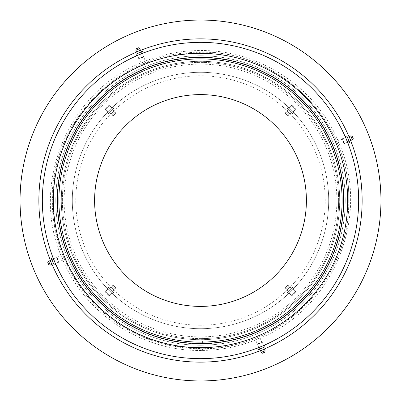 <?xml version="1.0" encoding="UTF-8"?>
<svg xmlns="http://www.w3.org/2000/svg" width="401" height="401" viewBox="0 0 401 401"><rect width="100%" height="100%" fill="white"/><g stroke="black" fill="none" stroke-linecap="round" stroke-linejoin="round"><path stroke-width="0.3" stroke-dasharray="2 1.5" d="M200.5 338.624A138.124 138.124 0 0 0 338.624 200.5A138.124 138.124 0 0 0 200.5 62.376A138.124 138.124 0 0 0 62.376 200.5A138.124 138.124 0 0 0 200.5 338.624M200.5 342.108A141.608 141.608 0 0 0 342.108 200.5A141.608 141.608 0 0 0 200.5 58.892A141.608 141.608 0 0 0 58.892 200.5A141.608 141.608 0 0 0 200.5 342.108A141.608 141.608 0 0 0 342.108 200.5A141.608 141.608 0 0 0 200.5 58.892A141.608 141.608 0 0 0 58.892 200.5A141.608 141.608 0 0 0 200.5 342.108A141.608 141.608 0 0 0 342.108 200.5A141.608 141.608 0 0 0 200.5 58.892A141.608 141.608 0 0 0 58.892 200.5A141.608 141.608 0 0 0 200.5 342.108A141.608 141.608 0 0 0 342.108 200.5A141.608 141.608 0 0 0 200.5 58.892A141.608 141.608 0 0 0 58.892 200.5A141.608 141.608 0 0 0 200.5 342.108A141.608 141.608 0 0 0 342.108 200.5A141.608 141.608 0 0 0 200.5 58.892A141.608 141.608 0 0 0 58.892 200.5A141.608 141.608 0 0 0 200.5 342.108M108.145 111.593L102.355 105.804C101.884 105.548 105.548 101.884 105.804 102.355C105.548 101.884 101.884 105.548 102.355 105.804A136.38 136.38 0 0 0 102.355 295.196L108.145 289.407L111.593 292.855L105.804 298.645C105.548 299.116 101.884 295.452 102.355 295.196C101.884 295.452 105.548 299.116 105.804 298.645A136.38 136.38 0 0 0 295.196 298.645L289.407 292.855L292.855 289.407L298.645 295.196C299.116 295.452 295.452 299.116 295.196 298.645C295.452 299.116 299.116 295.452 298.645 295.196A136.38 136.38 0 0 0 298.645 105.804L292.855 111.593L289.407 108.145L295.196 102.355C295.452 101.884 299.116 105.548 298.645 105.804C299.116 105.548 295.452 101.884 295.196 102.355A136.38 136.38 0 0 0 105.804 102.355L111.593 108.145L108.145 111.593L111.593 108.145M289.407 108.145L292.855 111.593M292.855 289.407L289.407 292.855M111.593 292.855L108.145 289.407M200.5 72.305A128.195 128.195 0 0 0 72.305 200.5A128.195 128.195 0 0 0 200.5 328.695A128.195 128.195 0 0 0 328.695 200.5A128.195 128.195 0 0 0 200.5 72.305A128.195 128.195 0 0 0 72.305 200.5A128.195 128.195 0 0 0 200.5 328.695A128.195 128.195 0 0 0 328.695 200.5A128.195 128.195 0 0 0 200.5 72.305A128.195 128.195 0 0 1 328.695 200.5A128.195 128.195 0 0 1 200.5 328.695M200.5 306.399A105.899 105.899 0 0 1 94.601 200.5A105.899 105.899 0 0 1 200.5 94.601A105.899 105.899 0 0 1 306.399 200.5A105.899 105.899 0 0 1 200.5 306.399M53.468 258.765L61.032 255.632C62.085 256.956 62.706 258.455 62.897 260.134C62.706 258.455 62.085 256.951 61.032 255.632C30.441 183.468 68.205 92.295 140.866 62.897C142.545 62.706 144.049 62.085 145.368 61.032C144.044 62.085 142.545 62.706 140.866 62.897L137.733 55.333L142.235 53.468L145.368 61.032C163.087 54.065 181.463 50.566 200.5 50.531C258.956 49.829 315.502 86.947 338.103 140.866C338.294 142.545 338.915 144.049 339.968 145.368C338.915 144.044 338.294 142.545 338.103 140.866L345.667 137.733L347.532 142.235L339.968 145.368C370.559 217.532 332.795 308.71 260.134 338.103C258.455 338.294 256.951 338.915 255.632 339.968C256.956 338.915 258.455 338.294 260.134 338.103L263.267 345.667L258.765 347.532L255.632 339.968C237.913 346.935 219.537 350.434 200.5 350.469C142.044 351.171 85.498 314.048 62.897 260.134L55.333 263.267L53.468 258.765L55.333 263.267M142.235 53.468L137.733 55.333M347.532 142.235L345.667 137.733M258.765 347.532L263.267 345.667M200.5 42.346A158.154 158.154 0 0 0 42.346 200.5A158.154 158.154 0 0 0 200.5 358.654A158.154 158.154 0 0 0 358.654 200.5A158.154 158.154 0 0 0 200.5 42.346A158.154 158.154 0 0 1 358.654 200.5A158.154 158.154 0 0 1 200.5 358.654M200.5 55.759A144.741 144.741 0 0 0 55.759 200.5A144.741 144.741 0 0 0 200.5 345.241A144.741 144.741 0 0 0 345.241 200.5A144.741 144.741 0 0 0 200.5 55.759A144.741 144.741 0 0 0 55.759 200.5A144.741 144.741 0 0 0 200.5 345.241A144.741 144.741 0 0 0 345.241 200.5A144.741 144.741 0 0 0 200.5 55.759A144.741 144.741 0 0 0 55.759 200.5A144.741 144.741 0 0 0 200.5 345.241A144.741 144.741 0 0 0 345.241 200.5A144.741 144.741 0 0 0 200.5 55.759A144.741 144.741 0 0 0 55.759 200.5A144.741 144.741 0 0 0 200.5 345.241A144.741 144.741 0 0 0 345.241 200.5A144.741 144.741 0 0 0 200.5 55.759A144.741 144.741 0 0 0 55.759 200.5A144.741 144.741 0 0 0 200.5 345.241A144.741 144.741 0 0 0 345.241 200.5A144.741 144.741 0 0 0 200.5 55.759A144.741 144.741 0 0 0 55.759 200.5A144.741 144.741 0 0 0 200.5 345.241A144.741 144.741 0 0 0 345.241 200.5A144.741 144.741 0 0 0 200.5 55.759M200.5 380.95A180.45 180.45 0 0 0 380.95 200.5A180.45 180.45 0 0 0 200.5 20.05A180.45 180.45 0 0 0 20.05 200.5A180.45 180.45 0 0 0 200.5 380.95M338.624 200.5A138.124 138.124 0 0 0 200.5 62.376A138.124 138.124 0 0 0 62.376 200.5A138.124 138.124 0 0 0 200.5 338.624A138.124 138.124 0 0 0 338.624 200.5M343.502 200.5A143.002 143.002 0 0 0 200.5 57.498A143.002 143.002 0 0 0 57.498 200.5A143.002 143.002 0 0 0 200.5 343.502A143.002 143.002 0 0 0 343.502 200.5M343.847 200.5A143.347 143.347 0 0 0 200.5 57.153A143.347 143.347 0 0 0 57.153 200.5A143.347 143.347 0 0 0 200.5 343.847A143.347 143.347 0 0 0 343.847 200.5A143.347 143.347 0 0 0 200.5 57.153A143.347 143.347 0 0 0 57.153 200.5A143.347 143.347 0 0 0 200.5 343.847A143.347 143.347 0 0 0 343.847 200.5M339.667 200.5A139.167 139.167 0 0 0 200.5 61.333A139.167 139.167 0 0 0 61.333 200.5A139.167 139.167 0 0 0 200.5 339.667A139.167 139.167 0 0 0 339.667 200.5M263.251 345.692L264.369 345.231M257.472 344.349L262.274 342.359L257.472 344.349M257.627 343.873L261.783 342.153L257.627 343.873M257.678 348.003L262.695 345.923L263.362 347.532L265.036 346.84M258.344 349.612L263.362 347.532M260.018 348.92L259.352 347.311M263.938 347.296L259.442 349.156M264.124 349.291L260.725 350.7M265.141 350.74L261.031 352.444M264.906 352.173L262.204 353.291M263.267 352.85L264.134 352.489L263.267 352.85M292.855 289.442L289.176 293.121L292.855 289.442M295.296 291.883L291.622 295.562L295.296 291.883M295.331 292.384L292.154 295.562L295.331 292.384M292.429 289.868L289.868 292.429L293.707 288.59L292.429 289.868L291.196 288.635L292.474 287.357L288.635 291.196L291.196 288.635L292.429 289.868M288.59 293.707L289.868 292.429L288.59 293.707L287.357 292.474L288.635 291.196L287.357 292.474M292.474 287.357L293.707 288.59M291.407 288.429L288.199 291.637L291.407 288.429M289.687 287.437L287.261 289.863L289.687 287.437M288.7 285.978L285.768 288.915L288.7 285.978M287.362 285.572L285.432 287.502L287.362 285.572M286.249 286.69L286.91 286.023L286.249 286.69M288.635 291.196L289.868 292.429L288.635 291.196M345.692 137.749L345.231 136.631M344.349 143.528L342.359 138.726L344.349 143.528M343.873 143.373L342.153 139.217L343.873 143.373M348.003 143.322L345.923 138.305L347.532 137.638L346.84 135.964M349.612 142.656L347.532 137.638M348.92 140.982L347.311 141.648M347.296 137.062L349.156 141.558M349.291 136.876L350.7 140.275M350.74 135.859L352.444 139.969M352.173 136.094L353.291 138.796M352.85 137.733L352.489 136.866L352.85 137.733M137.749 55.308L136.631 55.769M143.528 56.651L138.726 58.641L143.528 56.651M143.373 57.127L139.217 58.847L143.373 57.127M143.322 52.997L138.305 55.077L137.638 53.468L135.964 54.16M142.656 51.388L137.638 53.468M140.982 52.08L141.648 53.689M137.062 53.704L141.558 51.844M135.859 50.26L139.969 48.556M136.094 48.827L138.796 47.709M137.733 48.15L136.866 48.511L137.733 48.15M55.308 263.251L55.769 264.369M56.651 257.472L58.641 262.274L56.651 257.472M57.127 257.627L58.847 261.783L57.127 257.627M52.997 257.678L55.077 262.695L53.468 263.362L54.16 265.036M51.388 258.344L53.468 263.362M52.08 260.018L53.689 259.352M53.704 263.938L51.844 259.442M50.26 265.141L48.556 261.031M48.827 264.906L47.709 262.204M48.15 263.267L48.511 264.134L48.15 263.267M289.442 108.145L293.121 111.824L289.442 108.145M291.883 105.704L295.562 109.378L291.883 105.704M292.384 105.669L295.562 108.846L292.384 105.669M289.868 108.571L292.429 111.132L288.59 107.293L289.868 108.571L288.635 109.804L287.357 108.526L291.196 112.365L288.635 109.804L289.868 108.571M293.707 112.41L292.429 111.132L293.707 112.41L292.474 113.643L291.196 112.365L292.474 113.643M287.357 108.526L288.59 107.293M288.429 109.593L291.637 112.801L288.429 109.593M287.437 111.313L289.863 113.739L287.437 111.313M285.978 112.3L288.915 115.232L285.978 112.3M285.572 113.638L287.502 115.568L285.572 113.638M286.69 114.751L286.023 114.09L286.69 114.751M291.196 112.365L292.429 111.132L291.196 112.365M108.145 111.558L111.824 107.879L108.145 111.558M105.704 109.117L109.378 105.438L105.704 109.117M105.669 108.616L108.846 105.438L105.669 108.616M108.571 111.132L111.132 108.571L107.293 112.41L108.571 111.132L109.804 112.365L108.526 113.643L112.365 109.804L109.804 112.365L108.571 111.132M112.41 107.293L111.132 108.571L112.41 107.293L113.643 108.526L112.365 109.804L113.643 108.526M108.526 113.643L107.293 112.41M109.593 112.571L112.801 109.363L109.593 112.571M111.313 113.563L113.739 111.137L111.313 113.563M112.3 115.022L115.232 112.085L112.3 115.022M113.638 115.428L115.568 113.498L113.638 115.428M114.751 114.31L114.09 114.977L114.751 114.31M112.365 109.804L111.132 108.571L112.365 109.804M111.558 292.855L107.879 289.176L111.558 292.855M109.117 295.296L105.438 291.622L109.117 295.296M108.616 295.331L105.438 292.154L108.616 295.331M111.132 292.429L108.571 289.868L112.41 293.707L111.132 292.429L112.365 291.196L113.643 292.474L109.804 288.635L112.365 291.196L111.132 292.429M107.293 288.59L108.571 289.868L107.293 288.59L108.526 287.357L109.804 288.635L108.526 287.357M113.643 292.474L112.41 293.707M112.571 291.407L109.363 288.199L112.571 291.407M113.563 289.687L111.137 287.261L113.563 289.687M115.022 288.7L112.085 285.768L115.022 288.7M115.428 287.362L113.498 285.432L115.428 287.362M114.31 286.249L114.977 286.91L114.31 286.249M109.804 288.635L108.571 289.868L109.804 288.635M200.5 339.702A139.202 139.202 0 0 0 339.702 200.5A139.202 139.202 0 0 0 200.5 61.298A139.202 139.202 0 0 0 61.298 200.5A139.202 139.202 0 0 0 200.5 339.702A139.202 139.202 0 0 0 339.702 200.5A139.202 139.202 0 0 0 200.5 61.298A139.202 139.202 0 0 0 61.298 200.5A139.202 139.202 0 0 0 200.5 339.702M200.5 325.211A124.711 124.711 0 0 1 75.789 200.5A124.711 124.711 0 0 1 200.5 75.789A124.711 124.711 0 0 1 325.211 200.5A124.711 124.711 0 0 1 200.5 325.211M51.899 264.104A161.638 161.638 0 0 1 50.451 260.6M136.896 51.899A161.638 161.638 0 0 1 140.4 50.451M200.5 53.353A147.147 147.147 0 0 0 53.353 200.5A147.147 147.147 0 0 0 200.5 347.647A147.147 147.147 0 0 0 347.647 200.5A147.147 147.147 0 0 0 200.5 53.353A147.147 147.147 0 0 0 53.353 200.5A147.147 147.147 0 0 0 200.5 347.647A147.147 147.147 0 0 0 347.647 200.5A147.147 147.147 0 0 0 200.5 53.353M349.101 136.896A161.638 161.638 0 0 1 350.549 140.4M264.104 349.101A161.638 161.638 0 0 1 260.6 350.549M202.365 341.396A6.792 2.281 -98.5 0 1 202.114 350.003A6.792 2.281 -98.5 0 1 201.497 350.394A6.792 2.281 -98.5 0 1 198.635 345.958M339.702 200.5A139.202 139.202 0 0 0 200.5 61.298A139.202 139.202 0 0 0 61.298 200.5A139.202 139.202 0 0 0 200.5 339.702A139.202 139.202 0 0 0 339.702 200.5A139.202 139.202 0 0 0 200.5 61.298A139.202 139.202 0 0 0 61.298 200.5A139.202 139.202 0 0 0 200.5 339.702A139.202 139.202 0 0 0 339.702 200.5M53.353 200.5A147.147 147.147 0 0 0 200.5 347.647A147.147 147.147 0 0 0 347.647 200.5A147.147 147.147 0 0 0 200.5 53.353A147.147 147.147 0 0 0 53.353 200.5A147.147 147.147 0 0 0 200.5 347.647A147.147 147.147 0 0 0 347.647 200.5A147.147 147.147 0 0 0 200.5 53.353A147.147 147.147 0 0 0 53.353 200.5M200.5 348.725L171.583 345.878L143.779 337.442L118.15 323.747L95.689 305.311L77.253 282.85L63.558 257.226L55.122 229.417L52.275 200.5L55.122 171.583L63.558 143.779L77.253 118.15L95.689 95.689L118.15 77.253L143.779 63.558L171.583 55.122L200.5 52.275C279.708 50.23 350.77 121.297 348.725 200.5C350.77 279.708 279.708 350.77 200.5 348.725M201.497 350.394A6.792 6.792 0 0 0 206.41 340.324A6.792 6.792 0 0 0 193.783 344.675A6.792 6.792 0 0 0 201.497 350.394M348.725 200.5C349.933 268.018 298.991 331.602 232.836 345.156C188.856 355.271 140.611 343.692 106.014 314.71C72.305 287.136 52.03 244.059 52.275 200.5C50.561 125.523 113.989 56.907 188.871 52.731C271.923 43.779 351.136 116.997 348.725 200.5M258.439 347.662L257.126 344.489L257.332 343.998M261.783 342.153L262.274 342.359L263.587 345.527M289.176 293.121L291.622 295.562L292.154 295.562M295.562 292.154L295.562 291.622L293.121 289.176M285.432 287.502L285.768 288.915L287.261 289.863L288.199 291.637M286.91 286.023A1.043 1.043 0 0 0 286.023 286.91M287.502 285.432L288.915 285.768L289.863 287.261L291.637 288.199M347.662 142.561L344.489 143.874L343.998 143.668M342.153 139.217L342.359 138.726L345.527 137.413M142.561 53.338L143.874 56.511L143.668 57.002M139.217 58.847L138.726 58.641L137.413 55.473M53.338 258.439L56.511 257.126L57.002 257.332M58.847 261.783L58.641 262.274L55.473 263.587M293.121 111.824L295.562 109.378L295.562 108.846M292.154 105.438L291.622 105.438L289.176 107.879M287.502 115.568L288.915 115.232L289.863 113.739L291.637 112.801M286.023 114.09A1.043 1.043 0 0 0 286.91 114.977M285.432 113.498L285.768 112.085L287.261 111.137L288.199 109.363M111.824 107.879L109.378 105.438L108.846 105.438M105.438 108.846L105.438 109.378L107.879 111.824M115.568 113.498L115.232 112.085L113.739 111.137L112.801 109.363M114.09 114.977A1.043 1.043 0 0 0 114.977 114.09M113.498 115.568L112.085 115.232L111.137 113.739L109.363 112.801M107.879 289.176L105.438 291.622L105.438 292.154M108.846 295.562L109.378 295.562L111.824 293.121M113.498 285.432L112.085 285.768L111.137 287.261L109.363 288.199M114.977 286.91A1.043 1.043 0 0 0 114.09 286.023M115.568 287.502L115.232 288.915L113.739 289.863L112.801 291.637"/><path stroke-width="0.6" d="M200.5 94.601A105.899 105.899 0 0 0 94.601 200.5A105.899 105.899 0 0 0 200.5 306.399A105.899 105.899 0 0 0 306.399 200.5A105.899 105.899 0 0 0 200.5 94.601M200.5 342.108A141.608 141.608 0 0 0 342.108 200.5A141.608 141.608 0 0 0 200.5 58.892A141.608 141.608 0 0 0 58.892 200.5A141.608 141.608 0 0 0 200.5 342.108M200.5 380.95A180.45 180.45 0 0 0 380.95 200.5A180.45 180.45 0 0 0 200.5 20.05A180.45 180.45 0 0 0 20.05 200.5A180.45 180.45 0 0 0 200.5 380.95M200.5 358.654A158.154 158.154 0 0 0 358.654 200.5A158.154 158.154 0 0 0 200.5 42.346A158.154 158.154 0 0 0 42.346 200.5A158.154 158.154 0 0 0 200.5 358.654M57.498 200.5A143.002 143.002 0 0 0 200.5 343.502A143.002 143.002 0 0 0 343.502 200.5A143.002 143.002 0 0 0 200.5 57.498A143.002 143.002 0 0 0 57.498 200.5M53.318 200.5A147.182 147.182 0 0 0 200.5 347.682A147.182 147.182 0 0 0 347.682 200.5A147.182 147.182 0 0 0 200.5 53.318A147.182 147.182 0 0 0 53.318 200.5M263.362 347.532L262.695 345.923L257.678 348.003L258.344 349.612L260.018 348.92L265.036 346.84L264.369 345.231L263.251 345.692M260.725 350.7L259.442 349.156L263.938 347.296L264.124 349.291L265.141 350.74L261.031 352.444L260.725 350.7L264.124 349.291M261.031 352.444L262.204 353.291L264.725 352.248L265.141 350.74M260.018 348.92L259.352 347.311M347.532 137.638L345.923 138.305L348.003 143.322L349.612 142.656L348.92 140.982L346.84 135.964L345.231 136.631L345.692 137.749M350.7 140.275L349.156 141.558L347.296 137.062L349.291 136.876L350.74 135.859L352.444 139.969L350.7 140.275L349.291 136.876M352.444 139.969L353.291 138.796L352.248 136.275L350.74 135.859M348.92 140.982L347.311 141.648M137.638 53.468L138.305 55.077L143.322 52.997L142.656 51.388L140.982 52.08L135.964 54.16L136.631 55.769L137.749 55.308M140.275 50.3L139.969 48.556L136.134 50.145L135.859 50.26L136.876 51.709L140.275 50.3L141.558 51.844L137.062 53.704L136.876 51.709L140.049 50.396M139.969 48.556L138.796 47.709L136.275 48.752L135.859 50.26M140.982 52.08L141.648 53.689M53.468 263.362L55.077 262.695L52.997 257.678L51.388 258.344L52.08 260.018L54.16 265.036L55.769 264.369L55.308 263.251M50.3 260.725L48.556 261.031L50.145 264.866L50.26 265.141L51.709 264.124L50.3 260.725L51.844 259.442L53.704 263.938L51.709 264.124L50.396 260.951M48.556 261.031L47.709 262.204L48.752 264.725L50.26 265.141M52.08 260.018L53.689 259.352M260.6 350.549A161.638 161.638 0 0 1 51.899 264.104M50.451 260.6A161.638 161.638 0 0 1 136.896 51.899M140.4 50.451A161.638 161.638 0 0 1 349.101 136.896M350.549 140.4A161.638 161.638 0 0 1 264.104 349.101M262.976 352.97A1.043 1.043 0 0 0 264.134 352.489M352.97 138.024A1.043 1.043 0 0 0 352.489 136.866M138.024 48.03A1.043 1.043 0 0 0 136.866 48.511M48.03 262.976A1.043 1.043 0 0 0 48.511 264.134"/></g></svg>

